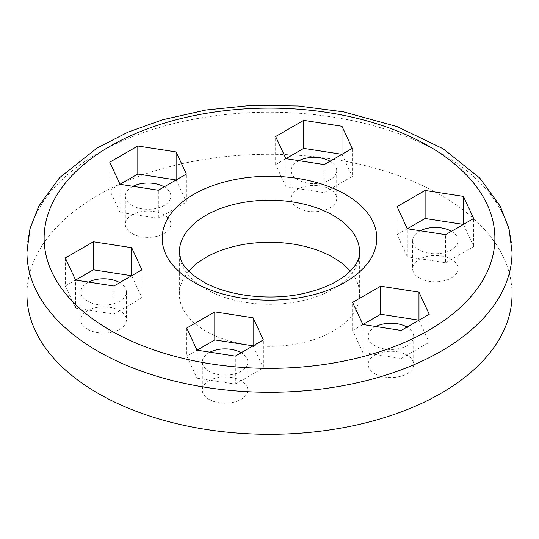 <?xml version="1.0" encoding="UTF-8"?>
<svg xmlns="http://www.w3.org/2000/svg" width="539" height="539" viewBox="0 0 539 539"><rect width="100%" height="100%" fill="white"/><g stroke="black" fill="none" stroke-linecap="round" stroke-linejoin="round"><path stroke-width="0.4" stroke-dasharray="2.69 2.02" d="M87.547 329.255A22.753 13.138 0 0 0 112.341 332.098A22.753 13.138 0 0 0 126.389 319.964A22.753 13.138 0 0 0 103.636 306.826A22.753 13.138 0 0 0 80.884 319.964A22.753 13.138 0 0 0 87.547 329.255M88.571 282.079A22.753 13.138 0 0 0 80.884 291.922A22.753 13.138 0 0 0 87.547 301.213A22.753 13.138 0 0 0 112.341 304.057A22.753 13.138 0 0 0 126.389 291.922A22.753 13.138 0 0 0 119.725 282.631M374.834 373.695A22.753 13.138 0 0 0 399.628 376.545A22.753 13.138 0 0 0 413.676 364.404A22.753 13.138 0 0 0 390.923 351.273A22.753 13.138 0 0 0 368.171 364.404A22.753 13.138 0 0 0 374.834 373.695M375.858 326.519A22.753 13.138 0 0 0 368.171 336.363A22.753 13.138 0 0 0 374.834 345.654A22.753 13.138 0 0 0 399.628 348.504A22.753 13.138 0 0 0 413.676 336.363A22.753 13.138 0 0 0 407.012 327.079M419.275 277.935A22.753 13.138 0 0 0 444.075 280.779A22.753 13.138 0 0 0 458.116 268.644A22.753 13.138 0 0 0 435.364 255.506A22.753 13.138 0 0 0 412.611 268.644A22.753 13.138 0 0 0 419.275 277.935M420.299 230.759A22.753 13.138 0 0 0 412.611 240.603A22.753 13.138 0 0 0 419.275 249.894A22.753 13.138 0 0 0 444.075 252.737A22.753 13.138 0 0 0 458.116 240.603A22.753 13.138 0 0 0 451.453 231.319M208.97 399.352A22.753 13.138 0 0 0 233.764 402.202A22.753 13.138 0 0 0 247.812 390.068A22.753 13.138 0 0 0 225.059 376.929A22.753 13.138 0 0 0 202.307 390.068A22.753 13.138 0 0 0 208.97 399.352M209.994 352.183A22.753 13.138 0 0 0 202.307 362.026A22.753 13.138 0 0 0 208.97 371.31A22.753 13.138 0 0 0 233.764 374.16A22.753 13.138 0 0 0 247.812 362.026A22.753 13.138 0 0 0 241.142 352.735M131.988 233.488A22.753 13.138 0 0 0 156.782 236.338A22.753 13.138 0 0 0 170.829 224.204A22.753 13.138 0 0 0 148.077 211.066A22.753 13.138 0 0 0 125.324 224.204A22.753 13.138 0 0 0 131.988 233.488M133.012 186.319A22.753 13.138 0 0 0 125.324 196.162A22.753 13.138 0 0 0 131.988 205.447A22.753 13.138 0 0 0 156.782 208.297A22.753 13.138 0 0 0 170.829 196.162A22.753 13.138 0 0 0 164.166 186.871M297.858 207.832A22.753 13.138 0 0 0 322.652 210.682A22.753 13.138 0 0 0 336.693 198.541A22.753 13.138 0 0 0 313.941 185.409A22.753 13.138 0 0 0 291.188 198.541A22.753 13.138 0 0 0 297.858 207.832M298.882 160.656A22.753 13.138 0 0 0 291.188 170.499A22.753 13.138 0 0 0 297.858 179.79A22.753 13.138 0 0 0 322.652 182.64A22.753 13.138 0 0 0 336.693 170.499A22.753 13.138 0 0 0 330.03 161.215M188.765 271.144A90.154 52.047 0 0 0 179.346 294.307A90.154 52.047 0 0 0 205.757 331.108A90.154 52.047 0 0 0 304.003 342.393A90.154 52.047 0 0 0 359.654 294.307A90.154 52.047 0 0 0 350.235 271.144M512.05 294.307A242.55 140.032 0 0 0 269.5 154.269A242.55 140.032 0 0 0 26.95 294.307M186.75 356.097L197.018 378.216L197.018 350.175L186.75 356.097L186.75 328.056M197.018 378.216L235.321 384.139L235.321 356.097M235.321 384.139L263.362 367.948L263.362 339.907M253.101 345.836L263.362 367.948M131.678 275.732L141.939 297.851L141.939 269.81M65.327 286L75.595 308.113L75.595 280.071L65.327 286L65.327 257.959M75.595 308.113L113.897 314.035L113.897 285.993M113.897 314.035L141.939 297.851M120.035 212.353L120.035 184.311L109.774 190.233L120.035 212.353L158.345 218.275L158.345 190.233M158.345 218.275L186.386 202.085L186.386 174.043M176.118 179.972L186.386 202.085M109.774 190.233L109.774 162.192M285.899 186.689L285.899 158.648L275.638 164.577L285.899 186.689L324.208 192.618L352.25 176.428L352.25 148.387M324.208 192.618L324.208 164.577M341.982 154.309L352.25 176.428M275.638 164.577L275.638 136.535M407.322 256.793L407.322 228.752L397.061 234.681L407.322 256.793L445.632 262.722L445.632 234.681M445.632 262.722L473.673 246.532L473.673 218.49M463.405 224.413L473.673 246.532M397.061 234.681L397.061 206.639M362.882 352.553L362.882 324.512L352.614 330.441L362.882 352.553L401.184 358.482L401.184 330.441M352.614 330.441L352.614 302.399M401.184 358.482L429.226 342.292L429.226 314.25M418.965 320.179L429.226 342.292M179.346 294.307L179.346 252.245A90.154 52.047 0 0 0 205.757 289.045A90.154 52.047 0 0 0 304.003 300.331A90.154 52.047 0 0 0 359.654 252.245L359.654 294.307M512.05 252.245A242.55 140.032 0 0 0 269.5 112.206A242.55 140.032 0 0 0 26.95 252.245M80.884 291.922L80.884 319.964M126.389 291.922L126.389 319.964M368.171 336.363L368.171 364.404M413.676 336.363L413.676 364.404M412.611 240.603L412.611 268.644M458.116 240.603L458.116 268.644M202.307 362.026L202.307 390.068M247.812 362.026L247.812 390.068M125.324 196.162L125.324 224.204M170.829 196.162L170.829 224.204M291.188 170.499L291.188 198.541M336.693 170.499L336.693 198.541"/><path stroke-width="0.81" d="M119.725 282.631A22.753 13.138 0 0 0 88.571 282.079M407.012 327.079A22.753 13.138 0 0 0 375.858 326.519M451.453 231.319A22.753 13.138 0 0 0 420.299 230.759M241.142 352.735A22.753 13.138 0 0 0 209.994 352.183M164.166 186.871A22.753 13.138 0 0 0 133.012 186.319M330.03 161.215A22.753 13.138 0 0 0 298.882 160.656M350.235 271.144A90.154 52.047 0 0 0 269.5 242.254A90.154 52.047 0 0 0 188.765 271.144M26.95 252.245L26.95 294.307A242.55 140.032 0 0 0 97.99 393.322A242.55 140.032 0 0 0 362.323 423.681A242.55 140.032 0 0 0 512.05 294.307L512.05 252.245L509.032 228.731L500.185 206.12L479.737 178.032L443.301 148.858L397.182 126.631L343.606 111.856L298.235 105.967L251.807 105.334L206.033 109.983L162.583 119.759L127.911 132.19L97.114 147.989L59.546 177.735L38.869 206.026L29.982 228.677L26.95 252.245A242.55 140.032 0 0 0 97.99 351.26A242.55 140.032 0 0 0 362.323 381.619A242.55 140.032 0 0 0 512.05 252.245M352.614 302.399L362.882 324.512L401.184 330.441L429.226 314.25L418.965 292.138L380.655 286.209L352.614 302.399M407.322 228.752L445.632 234.681L473.673 218.49L463.405 196.371L425.103 190.449L397.061 206.639L407.322 228.752L425.103 218.49L425.103 190.449M324.208 164.577L352.25 148.387L341.982 126.274L303.679 120.345L275.638 136.535L285.899 158.648L324.208 164.577M120.035 184.311L158.345 190.233L186.386 174.043L176.118 151.931L137.816 146.002L109.774 162.192L120.035 184.311L137.816 174.043L137.816 146.002M131.678 247.691L93.368 241.768L65.327 257.959L75.595 280.071L113.897 285.993L141.939 269.81L131.678 247.691L131.678 275.732L93.368 269.81L93.368 241.768M214.791 311.865L186.75 328.056L197.018 350.175L235.321 356.097L263.362 339.907L253.101 317.794L214.791 311.865L214.791 339.907L197.018 350.175M214.791 339.907L253.094 345.836L253.101 317.794M93.368 269.81L75.595 280.071M137.816 174.043L176.118 179.972L176.118 151.931M303.679 120.345L303.679 148.387L341.982 154.309L341.982 126.274M303.679 148.387L285.906 158.648M425.103 218.49L463.405 224.413L463.405 196.371M380.655 286.209L380.655 314.25L418.965 320.179L418.965 292.138M380.655 314.25L362.882 324.512M359.654 252.245A90.154 52.047 0 0 0 269.5 200.191A90.154 52.047 0 0 0 179.346 252.245L180.915 259.919C183.455 266.946 190.55 274.034 202.199 281.183C226.973 296.073 271.063 301.503 305.701 292.994C321.675 289.147 334.483 283.608 344.138 276.379C354.46 268.523 359.634 260.472 359.654 252.245M193.609 282.038A107.322 61.965 0 0 0 373.163 254.26A107.322 61.965 0 0 0 241.721 178.369A107.322 61.965 0 0 0 193.609 282.038M110.131 330.232A225.376 130.121 0 0 0 487.202 271.899A225.376 130.121 0 0 0 211.167 112.536A225.376 130.121 0 0 0 110.131 330.232"/></g></svg>
